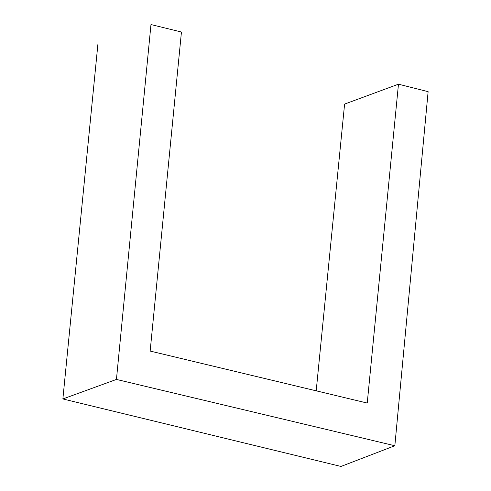 <?xml version="1.0" encoding="UTF-8"?>
<svg xmlns="http://www.w3.org/2000/svg" width="491" height="491" viewBox="0 0 491 491"><rect width="100%" height="100%" fill="white"/><g stroke="black" fill="none" stroke-linecap="round" stroke-linejoin="round"><path stroke-width="0.74" d="M398.471 84.188L367.237 403.05L150.154 351.065L181.443 32.032L150.976 24.55L116.441 379.433L394.838 445.742L428.127 91.67L398.471 84.188L344.596 104.086L316.198 390.897M394.838 445.742L340.975 466.45L62.873 398.95L116.441 379.433M62.873 398.95L97.862 44.613"/></g></svg>
